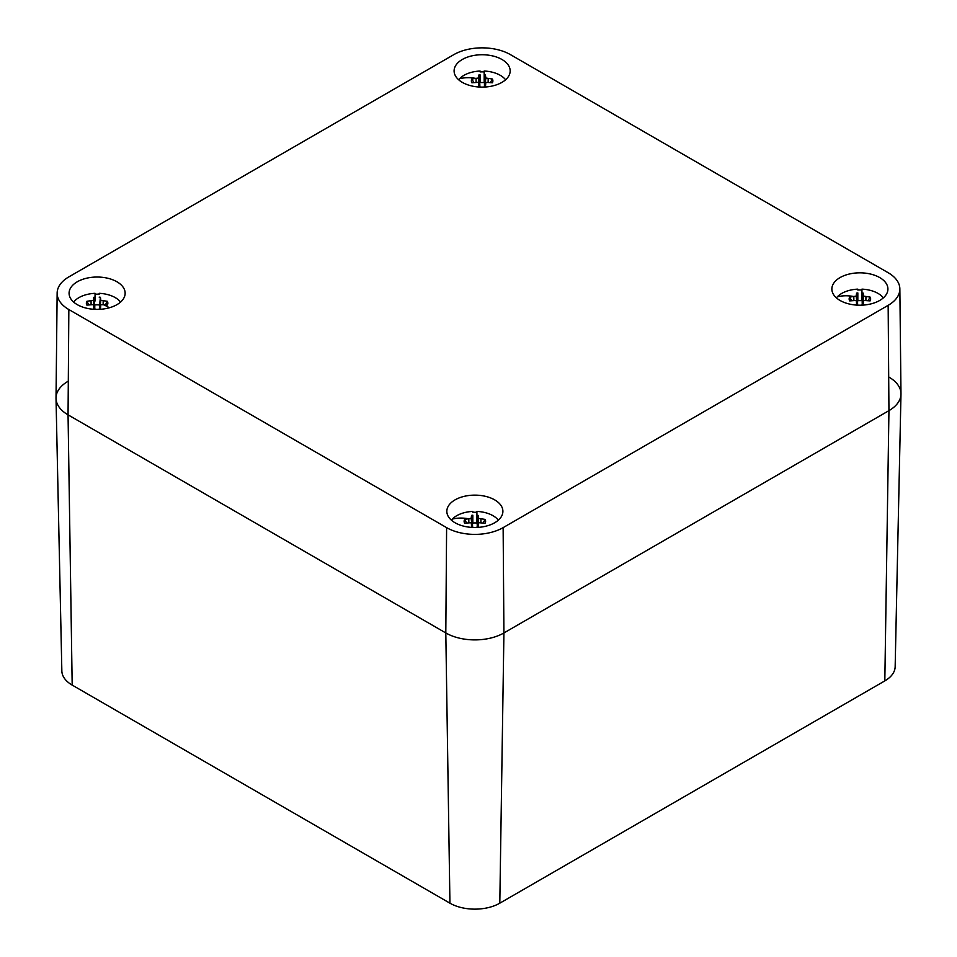 <?xml version="1.0" encoding="UTF-8"?>
<svg xmlns="http://www.w3.org/2000/svg" width="957" height="957" viewBox="0 0 957 957"><rect width="100%" height="100%" fill="white"/><g stroke="black" fill="none" stroke-linecap="round" stroke-linejoin="round"><path stroke-width="1.44" d="M888.156 305.343A39.979 23.076 180 0 0 899.855 288.882A39.979 23.076 180 0 0 888.156 272.709L510.392 54.609A39.979 23.076 180 0 0 453.869 54.609L68.844 276.896A39.979 23.076 180 0 0 57.145 293.069A39.979 23.076 180 0 0 68.844 309.542L446.608 527.63L445.806 632.948L68.055 414.848L445.806 632.948A41.091 23.722 -0 0 0 503.92 632.948L888.945 410.649L503.92 632.948A41.091 23.722 180 0 1 445.806 632.948L449.934 903.181A35.265 20.36 -0 0 0 499.805 903.181L503.92 632.948L503.131 527.63L888.156 305.343L888.945 410.649A41.091 23.722 -0 0 0 900.98 394.176A41.091 23.722 -0 0 0 888.945 377.106M68.055 381.293A41.091 23.722 -0 0 0 56.02 398.363A41.091 23.722 -0 0 0 68.055 414.848A41.091 23.722 180 0 1 56.02 397.921L57.145 293.069M499.805 903.181L884.818 680.894A35.265 20.36 -0 0 0 895.154 666.754L900.98 394.176M449.934 903.181L72.182 685.092L68.055 414.848L68.844 309.542M56.02 398.363L61.846 670.941A35.265 20.36 -0 0 0 72.182 685.092M899.855 288.882L900.98 393.734A41.091 23.722 180 0 1 888.945 410.649L884.818 680.894M503.131 527.63A39.979 23.076 180 0 1 446.608 527.63M509.028 75.483A28.028 16.185 180 0 1 478.404 86.967A28.028 16.185 180 0 1 454.108 71.225A28.028 16.185 180 0 1 455.233 66.368A28.028 16.185 180 0 1 486.371 54.932A28.028 16.185 180 0 1 510.165 71.225A28.028 16.185 180 0 1 509.028 75.483M70.22 288.655A28.028 16.185 180 0 1 101.358 277.219A28.028 16.185 180 0 1 125.14 293.512A28.028 16.185 180 0 1 124.015 297.771A28.028 16.185 180 0 1 93.379 309.255A28.028 16.185 180 0 1 69.083 293.512A28.028 16.185 180 0 1 70.22 288.655M832.985 284.468A28.028 16.185 180 0 1 864.135 273.02A28.028 16.185 180 0 1 887.917 289.325A28.028 16.185 180 0 1 886.78 293.584A28.028 16.185 180 0 1 856.156 305.068A28.028 16.185 180 0 1 831.86 289.325A28.028 16.185 180 0 1 832.985 284.468M447.972 506.755A28.028 16.185 180 0 1 479.11 495.319A28.028 16.185 180 0 1 502.892 511.612A28.028 16.185 180 0 1 501.767 515.871A28.028 16.185 180 0 1 471.143 527.355A28.028 16.185 180 0 1 446.835 511.612A28.028 16.185 180 0 1 447.972 506.755M836.43 297.878A25.683 14.834 180 0 1 837.351 296.802A25.683 14.834 180 0 1 857.831 289.134L857.831 289.588M853.859 300.438L853.835 296.455L856.156 296.12L856.599 293.105A10.742 6.209 180 0 1 857.831 292.914L857.831 300.797A7.213 4.163 180 0 1 861.946 300.797L861.946 289.134A25.683 14.834 180 0 1 883.347 297.878M857.831 289.134L857.831 290.007A25.683 14.834 180 0 1 861.946 290.007L861.946 289.588M856.898 304.96L856.443 301.945L856.599 304.912A10.742 6.209 180 0 0 857.831 305.092L857.831 305.163M857.831 300.797L857.831 296.802M861.946 300.797L861.946 290.007M861.946 292.914A10.742 6.209 180 0 1 863.178 293.105L863.609 296.12L870.116 297.101A10.742 6.209 180 0 1 870.116 300.905L863.609 300.426L863.178 304.912A10.742 6.209 180 0 1 861.946 305.092L861.946 305.163M853.835 296.455L853.596 296.479A49.465 35.445 -136.6 0 0 837.351 296.802M856.443 301.945L856.156 300.426L849.66 300.905A10.742 6.209 180 0 1 849.66 297.101L853.596 296.479M862.879 304.96L863.334 301.945M863.609 296.12L862.484 305.02M865.906 300.438L865.941 296.455M862.03 305.08L863.334 294.947M862.185 302.651L863.178 293.105M857.735 305.08L856.599 293.105M856.156 296.12L857.281 305.02M857.592 302.651L856.443 294.947M868.155 300.654L870.116 297.101M851.622 300.654L849.66 297.101M95.054 301L95.054 294.206A25.683 14.834 180 0 1 99.169 294.206L99.169 293.32A25.683 14.834 180 0 1 120.57 302.077M73.653 302.077A25.683 14.834 180 0 1 74.574 301A25.683 14.834 180 0 1 95.054 293.32L95.054 293.775M99.169 297.113A10.742 6.209 180 0 1 100.401 297.292L100.844 300.319L107.34 301.299A10.742 6.209 180 0 1 107.34 305.104L100.844 304.613L100.401 309.099A10.742 6.209 180 0 1 99.169 309.29L99.169 309.362M95.054 304.996A7.213 4.163 180 0 1 99.169 304.996M91.094 304.625L91.059 300.642L93.391 300.319L93.822 297.292A10.742 6.209 180 0 1 95.054 297.113L95.054 293.32M94.121 309.159L93.666 306.132L93.822 309.099A10.742 6.209 180 0 0 95.054 309.29L95.054 309.362M93.666 306.132L93.391 304.613L86.884 305.104A10.742 6.209 180 0 1 86.884 301.299L91.059 300.642M93.391 300.319L94.516 309.219M94.97 309.278L93.666 299.146M99.265 309.278L100.557 299.146M100.844 300.319L99.719 309.219M99.408 306.838L100.401 297.292M94.815 306.838L93.822 297.292M100.102 309.159L100.557 306.132M88.845 304.84L86.884 301.299M103.141 304.625L103.165 300.642M105.378 304.84L107.34 301.299M451.405 520.165A25.683 14.834 180 0 1 452.326 519.089A25.683 14.834 180 0 1 472.818 511.421L472.818 511.875M468.846 522.725L468.81 518.742L471.143 518.407L471.574 515.392A10.742 6.209 180 0 1 472.818 515.201L472.818 523.096A7.213 4.163 180 0 1 476.921 523.096L476.921 511.421A25.683 14.834 180 0 1 498.334 520.165M472.818 511.421L472.818 512.306A25.683 14.834 180 0 1 476.921 512.306L476.921 511.875M471.873 527.247L471.418 524.233L471.574 527.199A10.742 6.209 180 0 0 472.818 527.379L472.818 527.451M472.818 523.096L472.818 519.101M476.921 523.096L476.921 512.306M476.921 515.201A10.742 6.209 180 0 1 478.153 515.392L478.596 518.407L485.091 519.4A10.742 6.209 180 0 1 485.091 523.192L478.596 522.713L478.153 527.199A10.742 6.209 180 0 1 476.921 527.379L476.921 527.451M468.81 518.742L468.571 518.766A49.465 35.445 -136.6 0 0 452.326 519.089M471.418 524.233L471.143 522.713L464.635 523.192A10.742 6.209 180 0 1 464.635 519.4L468.571 518.766M477.854 527.247L478.321 524.233M478.596 518.407L477.471 527.307M480.893 522.725L480.928 518.742M477.017 527.367L478.321 517.235M477.16 524.938L478.153 515.392M472.722 527.367L471.574 515.392M471.143 518.407L472.268 527.307M472.567 524.938L471.418 517.235M483.141 522.941L485.091 519.4M466.597 522.941L464.635 519.4M458.666 79.79A25.683 14.834 180 0 1 459.587 78.713A25.683 14.834 180 0 1 480.079 71.033L480.079 71.488M476.108 82.338L476.072 78.354L478.404 78.019L478.847 75.005A10.742 6.209 180 0 1 480.079 74.825L480.079 82.709A7.213 4.163 180 0 1 484.182 82.709L484.182 71.033A25.683 14.834 180 0 1 505.595 79.79M480.079 71.033L480.079 71.919A25.683 14.834 180 0 1 484.182 71.919L484.182 71.488M479.146 86.872L478.679 83.845L478.847 86.812A10.742 6.209 180 0 0 480.079 87.003L480.079 87.075M480.079 82.709L480.079 78.713M484.182 82.709L484.182 71.919M484.182 74.825A10.742 6.209 180 0 1 485.426 75.005L485.857 78.019L492.365 79.012A10.742 6.209 180 0 1 492.365 82.804L485.857 82.326L485.426 86.812A10.742 6.209 180 0 1 484.182 87.003L484.182 87.075M476.072 78.354L475.832 78.39A49.465 35.445 -136.6 0 0 459.587 78.713M478.679 83.845L478.404 82.326L471.909 82.804A10.742 6.209 180 0 1 471.909 79.012L475.832 78.39M485.127 86.872L485.582 83.845M485.857 78.019L484.732 86.931M488.154 82.338L488.19 78.354M484.278 86.991L485.582 76.847M484.433 84.551L485.426 75.005M479.983 86.991L478.847 75.005M478.404 78.019L479.529 86.931M479.84 84.551L478.679 76.847M490.403 82.553L492.365 79.012M473.859 82.553L471.909 79.012M103.404 304.649A49.465 35.445 43.4 0 1 109.397 307.759"/></g></svg>

